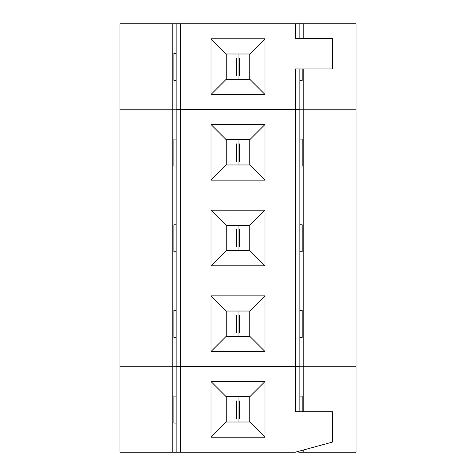 <?xml version="1.0" encoding="UTF-8"?>
<svg xmlns="http://www.w3.org/2000/svg" width="476" height="476" viewBox="0 0 476 476"><rect width="100%" height="100%" fill="white"/><g stroke="black" fill="none" stroke-linecap="round" stroke-linejoin="round"><path stroke-width="0.71" d="M119.934 109.224L172.764 109.224L172.764 23.8L119.934 23.8L119.934 109.224L119.934 23.8L176.138 23.8L172.764 23.8L172.764 109.224L176.138 109.224L119.934 109.224L119.934 452.2L172.764 452.2L172.764 366.264L119.934 366.264L176.138 366.264L172.764 366.264L172.764 452.2L119.934 452.2L119.934 366.264L172.764 366.264L172.764 109.224L119.934 109.224L176.138 109.224L172.764 109.224L172.764 366.264L119.934 366.264L119.934 109.224M303.236 109.224L356.066 109.224L356.066 23.8L303.236 23.8L303.236 38.598L303.236 23.8L356.066 23.8L356.066 109.224L299.862 109.224L303.236 109.224L303.236 68.955L303.236 411.722L303.236 366.264L299.862 366.264L356.066 366.264L303.236 366.264L356.066 366.264L356.066 452.2L356.066 109.224L303.236 109.224L356.066 109.224L356.066 366.264L303.236 366.264L303.236 109.224L299.862 109.224L303.236 109.224M173.907 80.384L173.907 53.401L173.907 80.384L176.138 80.384L173.907 80.384M302.159 68.955L302.159 80.384L299.862 80.384L302.159 80.384L302.159 68.955M299.862 23.8L303.236 23.8L299.862 23.8L299.862 38.598L299.862 23.8L180.654 23.8L180.654 109.48L295.346 109.48L295.346 68.955L332.45 68.955L295.346 68.955L295.346 109.48L299.862 109.48L299.862 68.955L299.862 109.48L180.654 109.48L180.654 23.8L176.138 23.8L176.138 109.48L180.654 109.48L176.138 109.48L176.138 23.8L295.346 23.8L295.346 38.598L332.45 38.598L332.45 68.955L332.45 38.598L295.346 38.598L295.346 23.8L299.862 23.8M226.195 53.99L226.195 79.29L249.805 79.29L249.805 53.99L226.195 53.99L211.017 38.812L211.017 94.468L226.195 79.29L226.195 53.99L249.805 53.99L264.983 38.812L211.017 38.812L226.195 53.99M295.679 36.485L295.679 38.598L295.679 36.485L295.346 36.485L295.679 36.485M176.138 53.401L173.907 53.401L176.138 53.401M239.577 75.601L239.577 58.185M236.489 58.185L236.489 75.601M264.983 94.468L264.983 38.812L249.805 53.99L249.805 79.29L264.983 94.468L249.805 79.29L226.195 79.29L211.017 94.468L264.983 94.468L211.017 94.468L211.017 38.812L264.983 38.812L264.983 94.468M303.236 452.2L356.066 452.2L298.72 452.2L303.236 452.2L303.236 450.046L303.236 452.2M173.907 423.104L173.907 396.121L173.907 423.104L176.138 423.104L173.907 423.104M302.159 396.121L302.159 411.722L302.159 396.121L299.862 396.121L302.159 396.121M176.138 452.2L172.764 452.2L176.138 452.2L176.138 366.52L180.654 366.52L180.654 452.2L295.346 452.2L332.45 442.079L295.346 452.2L180.654 452.2L180.654 366.52L295.346 366.52L295.346 411.722L332.45 411.722L332.45 442.079L332.45 411.722L295.346 411.722L295.346 366.52L176.138 366.52L176.138 452.2L180.654 452.2L176.138 452.2M298.72 451.278L298.72 452.2L298.72 451.278M176.138 396.121L173.907 396.121L176.138 396.121M239.577 418.321L239.577 400.905M236.489 400.905L236.489 418.321M226.195 396.71L226.195 422.01L249.805 422.01L249.805 396.71L226.195 396.71L211.017 381.532L211.017 437.188L226.195 422.01L226.195 396.71L249.805 396.71L264.983 381.532L211.017 381.532L226.195 396.71M264.983 437.188L264.983 381.532L249.805 396.71L249.805 422.01L264.983 437.188L249.805 422.01L226.195 422.01L211.017 437.188L264.983 437.188L211.017 437.188L211.017 381.532L264.983 381.532L264.983 437.188M299.862 411.722L299.862 366.52L295.346 366.52L299.862 366.52L299.862 411.722M173.907 166.065L173.907 139.081L173.907 166.065L176.138 166.065L173.907 166.065M302.159 139.081L302.159 166.065L299.862 166.065L302.159 166.065L302.159 139.081L299.862 139.081L302.159 139.081M299.862 366.264L303.236 366.264L299.862 366.264M226.195 139.67L226.195 164.97L249.805 164.97L249.805 139.67L226.195 139.67L211.017 124.492L211.017 180.148L226.195 164.97L226.195 139.67L249.805 139.67L264.983 124.492L211.017 124.492L226.195 139.67M176.138 139.081L173.907 139.081L176.138 139.081M239.577 161.281L239.577 143.865M236.489 143.865L236.489 161.281M264.983 180.148L264.983 124.492L249.805 139.67L249.805 164.97L264.983 180.148L249.805 164.97L226.195 164.97L211.017 180.148L264.983 180.148L211.017 180.148L211.017 124.492L264.983 124.492L264.983 180.148M295.346 366.52L295.346 109.48L180.654 109.48L180.654 366.52L299.862 366.52L299.862 109.48L299.862 366.52L180.654 366.52L180.654 109.48L176.138 109.48L176.138 366.52L180.654 366.52L176.138 366.52L176.138 109.48L295.346 109.48L295.346 366.52M211.017 265.828L211.017 210.172L264.983 210.172L264.983 265.828L211.017 265.828L226.195 250.65L249.805 250.65L249.805 225.35L226.195 225.35L226.195 250.65L226.195 225.35L211.017 210.172L211.017 265.828L264.983 265.828L264.983 210.172L211.017 210.172L226.195 225.35L249.805 225.35L264.983 210.172L249.805 225.35L249.805 250.65L264.983 265.828L249.805 250.65L226.195 250.65L211.017 265.828M211.017 351.508L211.017 295.852L264.983 295.852L264.983 351.508L211.017 351.508L226.195 336.33L249.805 336.33L249.805 311.03L226.195 311.03L226.195 336.33L226.195 311.03L211.017 295.852L211.017 351.508L264.983 351.508L264.983 295.852L211.017 295.852L226.195 311.03L249.805 311.03L264.983 295.852L249.805 311.03L249.805 336.33L264.983 351.508L249.805 336.33L226.195 336.33L211.017 351.508M299.862 109.48L295.346 109.48L299.862 109.48M173.907 251.745L173.907 224.761L173.907 251.745L176.138 251.745L173.907 251.745M302.159 224.761L302.159 251.745L299.862 251.745L302.159 251.745L302.159 224.761L299.862 224.761L302.159 224.761M176.138 224.761L173.907 224.761L176.138 224.761M239.577 246.961L239.577 229.545M236.489 229.545L236.489 246.961M173.907 337.425L173.907 310.441L173.907 337.425L176.138 337.425L173.907 337.425M302.159 310.441L302.159 337.425L299.862 337.425L302.159 337.425L302.159 310.441L299.862 310.441L302.159 310.441M176.138 310.441L173.907 310.441L176.138 310.441M239.577 332.641L239.577 315.225M236.489 315.225L236.489 332.641M238.065 53.99L238.065 79.29M238 79.29L238 53.99M238.065 396.71L238.065 422.01M238 422.01L238 396.71M238.065 139.67L238.065 164.97M238 164.97L238 139.67M238.065 225.35L238.065 250.65M238 250.65L238 225.35M238.065 311.03L238.065 336.33M238 336.33L238 311.03"/></g></svg>
